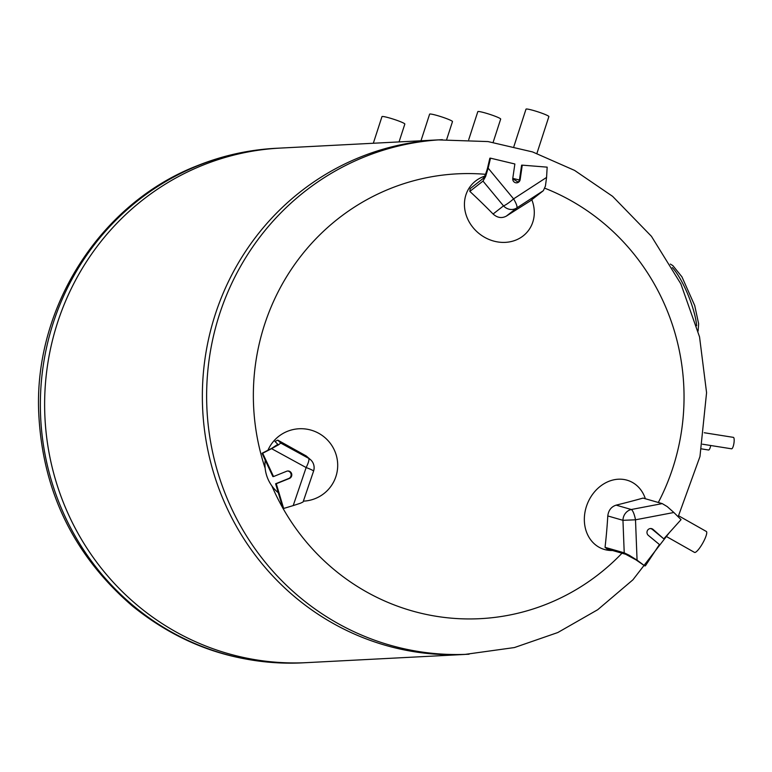 <?xml version="1.0" encoding="UTF-8"?>
<svg xmlns="http://www.w3.org/2000/svg" width="772" height="772" viewBox="0 0 772 772"><rect width="100%" height="100%" fill="white"/><g stroke="black" fill="none" stroke-linecap="round" stroke-linejoin="round"><path stroke-width="1.16" d="M278.345 444.875L271.58 448.667L306.137 467.552A10.731 2.355 -61.3 0 0 308.597 458.307L280.738 443.08L278.402 444.904L262.026 453.28L272.883 476.585L273.539 476.546L262.683 453.241L262.026 453.28M300.54 503.19L303.087 501.954L313.567 471.152A10.731 1.042 -161.2 0 0 306.137 467.552L293.206 505.592L300.54 503.19M262.683 453.241L271.58 448.667M287.512 471.026A3.86 3.735 -93 0 1 288.747 478.486L275.614 483.783L282.996 508.487L283.652 508.458L276.27 483.745L289.403 478.457A3.86 3.735 87 0 0 287.84 470.997A3.86 3.735 87 0 0 286.673 471.248L273.539 476.546M272.207 448.04L277.833 444.325L274.967 441.468A252.454 21.105 153.9 0 0 277.795 440.137A254.268 6.224 -151 0 0 306.272 455.982L308.597 458.307A10.731 10.692 135 0 1 310.991 460.112L306.272 455.982M293.206 505.592L283.652 508.458M276.27 483.745L275.614 483.783M280.738 443.08L277.795 440.137M265.24 460.18A36.496 36.11 -144.4 0 0 278.296 492.768M303.357 501.153A36.496 36.11 -144.4 0 0 317.63 432.716A36.496 36.11 -144.4 0 0 267.961 450.221M265.153 468.228A222.712 215.33 -93 0 1 389.87 188.744A222.712 215.33 -93 0 1 485.472 174.308M488.155 168.151L485.578 176.576L483.002 181.102L503.508 205.873A10.731 1.669 -39.6 0 0 513.583 198.877A10.731 2.393 57 0 1 516.757 207.967L543.363 190.674L545.428 186.033L546.576 177.425L513.583 198.877L488.155 168.151L490.51 158.163L514.866 163.982L512.772 178.409A222.712 215.33 -93 0 1 519.421 180.021M544.762 188.194A222.712 215.33 -93 0 1 658.323 502.485M621.991 553.215A222.712 215.33 -93 0 1 283.073 508.487M282.909 508.188A222.712 215.33 -93 0 1 271.869 485.906M669.324 532.69L632.924 579.811L597.74 609.697L557.799 632.538L514.422 647.554L464.802 654.434A257.616 249.067 -93 0 1 208.044 451.031A257.616 249.067 -93 0 1 360.263 157.112A257.616 249.067 -93 0 1 438.091 139.886L280.371 148.079A257.616 249.067 87 0 0 202.534 165.305A257.616 249.067 87 0 0 50.325 459.224A257.616 249.067 87 0 0 307.073 662.617A257.616 249.067 -93 0 1 50.325 459.224A257.616 249.067 -93 0 1 202.534 165.305A257.616 249.067 -93 0 1 280.371 148.079L276.096 148.292A257.616 249.067 87 0 0 198.269 165.526A257.616 249.067 87 0 0 46.05 459.446A257.616 249.067 87 0 0 302.807 662.839C239.262 665.329 182.51 646.434 132.562 606.155C72.915 554.807 41.601 489.371 38.6 409.826C35.251 305.162 101.257 202.949 197.178 165.758C222.548 155.568 248.854 149.739 276.096 148.292M704.276 432.745L733.4 437.367A5.8 1.448 99 0 1 733.921 443.311A5.8 1.448 99 0 1 731.586 448.812L702.481 444.199M710.742 445.502A5.8 1.448 99 0 1 708.58 450.008L701.603 448.899M536.916 153.425L548.873 116.582A12.024 1.129 -162 0 0 537.785 111.795A12.024 1.129 -162 0 0 526.002 109.161L513.882 146.516M493.134 142.328L500.681 119.081A12.024 1.129 -162 0 0 489.593 114.295A12.024 1.129 -162 0 0 477.81 111.66L468.7 139.722M446.679 139.481L452.488 121.59A12.024 1.129 -162 0 0 441.401 116.804A12.024 1.129 -162 0 0 429.618 114.169L420.981 140.774M399.047 141.913L404.837 124.06A12.024 1.129 -162 0 0 393.749 119.274A12.024 1.129 -162 0 0 381.966 116.64L373.33 143.245M678.636 515.793L706.341 531.474A12.024 2.615 119.5 0 1 702.694 543.218A12.024 2.615 119.5 0 1 694.501 552.395L666.834 536.743M302.807 662.839L464.802 654.434A257.616 249.067 -93 0 1 208.044 451.031A257.616 249.067 -93 0 1 360.263 157.112A257.616 249.067 -93 0 1 438.091 139.886L488.029 141.575L532.593 151.939L574.59 170.409L612.611 196.349L651.443 236.319L680.875 283.913L699.538 336.872L706.573 392.678L699.963 456.551L678.154 516.748M512.772 178.409A3.86 3.735 87 0 0 516.671 182.848A3.86 3.735 87 0 0 520.164 179.577L522.258 165.15L547.165 167.148L546.576 177.425M490.51 158.163L489.853 158.192L485.54 176.527M522.258 165.15L521.602 165.189L519.508 179.615A3.86 3.735 -93 0 1 516.343 182.858M483.002 181.102L469.839 191.398A252.454 57.089 104.2 0 0 470.206 188.6L482.992 178.602C484.401 177.251 485.906 173.777 487.499 168.18M469.839 191.398A254.268 89.861 47 0 1 493.086 214.018C497.361 217.839 501.781 218.544 506.336 216.121A254.268 7.73 -33.4 0 1 530.2 200.971L543.363 190.674M484.633 176.19A36.496 32.27 38.3 0 0 466.346 193.637A36.496 32.27 38.3 0 0 479.364 233.781A36.496 32.27 38.3 0 0 521.438 237.149A36.496 32.27 38.3 0 0 531.802 199.716M518.041 182.134A36.496 32.27 38.3 0 0 512.733 178.863M629.469 555.435L637.064 560.154L635.501 519.807L622.956 520.318L624.22 552.839L629.469 555.377L644.716 565.876L637.064 560.154M662.231 503.605L631.303 509.51A10.731 2.721 79.2 0 1 635.501 519.807L673.859 512.492L667.191 506.577L662.231 503.605L643.057 498.085A254.268 47.488 172 0 1 616.133 505.139C611.25 506.741 608.471 510.34 607.786 515.947A254.268 103.159 87.9 0 1 605.045 547.329A252.454 33.659 32.8 0 1 607.082 548.931L625.706 554.286L635.732 559.729M650.188 528.569A3.86 3.735 -93 0 1 652.379 529.418L663.428 538.547L653.044 529.38A3.86 3.735 87 0 0 647.158 531.204A3.86 3.735 87 0 0 648.383 535.411L659.433 544.54L645.373 565.847M673.859 512.492L681.058 519.624L664.084 538.509M624.22 552.839L605.045 547.329M645.363 498.751A36.496 30.446 112.6 0 0 623.274 479.402A36.496 30.446 112.6 0 0 587.637 503.151A36.496 30.446 112.6 0 0 595.926 545.167A36.496 30.446 112.6 0 0 612.524 550.494M313.509 471.219A10.731 1.042 -161.2 0 0 313.567 471.152A10.731 10.731 0 0 0 310.991 460.112A10.731 10.692 135 0 1 313.557 471.065M289.403 478.457L288.747 478.486M469.077 654.212A257.616 249.067 -93 0 1 212.319 450.809A257.616 249.067 -93 0 1 364.538 156.89A257.616 249.067 -93 0 1 442.366 139.664M493.086 214.018L503.508 205.873A10.731 10.036 52 0 0 516.757 207.967L506.336 216.121M520.164 179.577L519.508 179.615M616.133 505.139L631.303 509.51A10.731 9.727 106.1 0 0 622.956 520.318L607.786 515.947M653.044 529.38L652.379 529.418M696.643 325.707A38.639 9.37 -112 0 0 672.335 267.546M698.1 331.063L698.631 323.767L694.713 305.519L681.946 276.858L672.894 265.636L670.328 264.082"/></g></svg>
